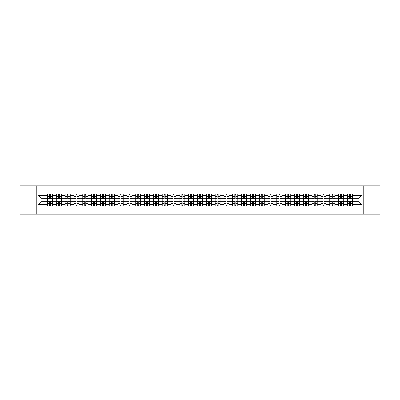<?xml version="1.0" encoding="UTF-8"?>
<svg xmlns="http://www.w3.org/2000/svg" width="400" height="400" viewBox="0 0 400 400"><rect width="100%" height="100%" fill="white"/><g stroke="black" fill="none" stroke-linecap="round" stroke-linejoin="round"><path stroke-width="0.6" d="M363.15 214.14L380 214.14L380 185.86L20 185.86L20 214.14L363.15 214.14L363.15 185.86M56.305 206.08L56.305 195.645L52.575 195.645L52.575 206.08M52.575 195.645L52.575 193.92M56.305 195.645L56.305 193.92M61.395 193.92L61.395 206.08M65.125 206.08L65.125 193.92M70.215 193.92L70.215 206.08M73.95 206.08L73.95 193.92M79.04 193.92L79.04 206.08M82.77 206.08L82.77 193.92M87.86 193.92L87.86 206.08M91.595 206.08L91.595 193.92M96.68 193.92L96.68 206.08M100.415 206.08L100.415 193.92M105.505 193.92L105.505 206.08M109.235 206.08L109.235 193.92M114.325 193.92L114.325 206.08M118.06 206.08L118.06 193.92M123.15 193.92L123.15 206.08M126.88 206.08L126.88 193.92M131.97 193.92L131.97 206.08M135.7 206.08L135.7 193.92M140.79 193.92L140.79 206.08M144.525 206.08L144.525 193.92M149.615 193.92L149.615 206.08M153.345 206.08L153.345 193.92M158.435 193.92L158.435 206.08M162.17 206.08L162.17 193.92M167.255 193.92L167.255 206.08M170.99 206.08L170.99 193.92M176.08 193.92L176.08 206.08M179.81 206.08L179.81 193.92M184.9 193.92L184.9 206.08M188.635 206.08L188.635 193.92M193.725 193.92L193.725 206.08M197.455 206.08L197.455 193.92M202.545 193.92L202.545 206.08M206.275 206.08L206.275 193.92M211.365 193.92L211.365 206.08M215.1 206.08L215.1 193.92M220.19 193.92L220.19 206.08M223.92 206.08L223.92 193.92M229.01 193.92L229.01 206.08M232.745 206.08L232.745 193.92M237.83 193.92L237.83 206.08M241.565 206.08L241.565 193.92M246.655 193.92L246.655 206.08M250.385 206.08L250.385 193.92M255.475 193.92L255.475 206.08M259.21 206.08L259.21 193.92M264.3 193.92L264.3 206.08M268.03 206.08L268.03 193.92M273.12 193.92L273.12 206.08M276.85 206.08L276.85 193.92M281.94 193.92L281.94 206.08M285.675 206.08L285.675 193.92M290.765 193.92L290.765 206.08M294.495 206.08L294.495 193.92M299.585 193.92L299.585 206.08M303.32 206.08L303.32 193.92M308.405 193.92L308.405 206.08M312.14 206.08L312.14 193.92M317.23 193.92L317.23 206.08M320.96 206.08L320.96 193.92M326.05 193.92L326.05 206.08M329.785 206.08L329.785 193.92M334.875 193.92L334.875 206.08M338.605 206.08L338.605 193.92M343.695 193.92L343.695 206.08M347.425 206.08L347.425 193.92M347.425 201.755L343.695 201.755M338.605 201.755L334.875 201.755M329.785 201.755L326.05 201.755M320.96 201.755L317.23 201.755M312.14 201.755L308.405 201.755M303.32 201.755L299.585 201.755M294.495 201.755L290.765 201.755M285.675 201.755L281.94 201.755M276.85 201.755L273.12 201.755M268.03 201.755L264.3 201.755M259.21 201.755L255.475 201.755M250.385 201.755L246.655 201.755M241.565 201.755L237.83 201.755M232.745 201.755L229.01 201.755M223.92 201.755L220.19 201.755M215.1 201.755L211.365 201.755M206.275 201.755L202.545 201.755M197.455 201.755L193.725 201.755M188.635 201.755L184.9 201.755M179.81 201.755L176.08 201.755M170.99 201.755L167.255 201.755M162.17 201.755L158.435 201.755M153.345 201.755L149.615 201.755M144.525 201.755L140.79 201.755M135.7 201.755L131.97 201.755M126.88 201.755L123.15 201.755M118.06 201.755L114.325 201.755M109.235 201.755L105.505 201.755M100.415 201.755L96.68 201.755M91.595 201.755L87.86 201.755M82.77 201.755L79.04 201.755M73.95 201.755L70.215 201.755M65.125 201.755L61.395 201.755M56.305 201.755L52.575 201.755M347.425 198.245L343.695 198.245M338.605 198.245L334.875 198.245M329.785 198.245L326.05 198.245M320.96 198.245L317.23 198.245M312.14 198.245L308.405 198.245M303.32 198.245L299.585 198.245M294.495 198.245L290.765 198.245M285.675 198.245L281.94 198.245M276.85 198.245L273.12 198.245M268.03 198.245L264.3 198.245M259.21 198.245L255.475 198.245M250.385 198.245L246.655 198.245M241.565 198.245L237.83 198.245M232.745 198.245L229.01 198.245M223.92 198.245L220.19 198.245M215.1 198.245L211.365 198.245M206.275 198.245L202.545 198.245M197.455 198.245L193.725 198.245M188.635 198.245L184.9 198.245M179.81 198.245L176.08 198.245M170.99 198.245L167.255 198.245M162.17 198.245L158.435 198.245M153.345 198.245L149.615 198.245M144.525 198.245L140.79 198.245M135.7 198.245L131.97 198.245M126.88 198.245L123.15 198.245M118.06 198.245L114.325 198.245M109.235 198.245L105.505 198.245M100.415 198.245L96.68 198.245M91.595 198.245L87.86 198.245M82.77 198.245L79.04 198.245M73.95 198.245L70.215 198.245M65.125 198.245L61.395 198.245M56.305 198.245L52.575 198.245M40.98 201.755L47.485 201.755L47.485 198.245L40.98 198.245L40.98 201.755L37.985 204.75L37.985 195.25L47.485 195.25L47.485 198.245M352.515 198.245L352.515 201.755L359.02 201.755L359.02 198.245L352.515 198.245L352.515 193.92L47.485 193.92L47.485 195.25M352.515 195.25L362.015 195.25L362.015 204.75L352.515 204.75L352.515 201.755M47.485 201.755L47.485 206.08L352.515 206.08L352.515 204.75M47.485 204.75L37.985 204.75M36.85 214.14L36.85 185.86M50.51 205.23L49.55 205.23M49.55 194.77L50.51 194.77M59.33 205.23L58.37 205.23M58.37 194.77L59.33 194.77M68.155 205.23L67.19 205.23M67.19 194.77L68.155 194.77M76.975 205.23L76.015 205.23M76.015 194.77L76.975 194.77M85.795 205.23L84.835 205.23M84.835 194.77L85.795 194.77M94.62 205.23L93.655 205.23M93.655 194.77L94.62 194.77M103.44 205.23L102.48 205.23M102.48 194.77L103.44 194.77M112.26 205.23L111.3 205.23M111.3 194.77L112.26 194.77M121.085 205.23L120.125 205.23M120.125 194.77L121.085 194.77M129.905 205.23L128.945 205.23M128.945 194.77L129.905 194.77M138.73 205.23L137.765 205.23M137.765 194.77L138.73 194.77M147.55 205.23L146.59 205.23M146.59 194.77L147.55 194.77M156.37 205.23L155.41 205.23M155.41 194.77L156.37 194.77M165.195 205.23L164.23 205.23M164.23 194.77L165.195 194.77M174.015 205.23L173.055 205.23M173.055 194.77L174.015 194.77M182.835 205.23L181.875 205.23M181.875 194.77L182.835 194.77M191.66 205.23L190.695 205.23M190.695 194.77L191.66 194.77M200.48 205.23L199.52 205.23M199.52 194.77L200.48 194.77M209.305 205.23L208.34 205.23M208.34 194.77L209.305 194.77M218.125 205.23L217.165 205.23M217.165 194.77L218.125 194.77M226.945 205.23L225.985 205.23M225.985 194.77L226.945 194.77M235.77 205.23L234.805 205.23M234.805 194.77L235.77 194.77M244.59 205.23L243.63 205.23M243.63 194.77L244.59 194.77M253.41 205.23L252.45 205.23M252.45 194.77L253.41 194.77M262.235 205.23L261.27 205.23M261.27 194.77L262.235 194.77M271.055 205.23L270.095 205.23M270.095 194.77L271.055 194.77M279.875 205.23L278.915 205.23M278.915 194.77L279.875 194.77M288.7 205.23L287.74 205.23M287.74 194.77L288.7 194.77M297.52 205.23L296.56 205.23M296.56 194.77L297.52 194.77M306.345 205.23L305.38 205.23M305.38 194.77L306.345 194.77M315.165 205.23L314.205 205.23M314.205 194.77L315.165 194.77M323.985 205.23L323.025 205.23M323.025 194.77L323.985 194.77M332.81 205.23L331.845 205.23M331.845 194.77L332.81 194.77M341.63 205.23L340.67 205.23M340.67 194.77L341.63 194.77M350.45 205.23L349.49 205.23M349.49 194.77L350.45 194.77M37.985 195.25L40.98 198.245M359.02 201.755L362.015 204.75M359.02 198.245L362.015 195.25M50.51 198.785L50.51 193.975L52.545 193.975L52.545 198.785L50.51 198.785M49.55 194.715L50.51 194.715M49.55 193.975L47.51 193.975L47.51 198.785L49.55 198.785L49.55 193.975L50.51 193.975M49.55 201.215L49.55 206.025L47.51 206.025L47.51 201.215L49.55 201.215M50.51 205.285L49.55 205.285M50.51 206.025L52.545 206.025L52.545 201.215L50.51 201.215L50.51 206.025L49.55 206.025M59.33 198.785L59.33 193.975L61.365 193.975L61.365 198.785L59.33 198.785M58.37 194.715L59.33 194.715M58.37 193.975L56.335 193.975L56.335 198.785L58.37 198.785L58.37 193.975L59.33 193.975M68.155 198.785L68.155 193.975L70.19 193.975L70.19 198.785L68.155 198.785M67.19 194.715L68.155 194.715M67.19 193.975L65.155 193.975L65.155 198.785L67.19 198.785L67.19 193.975L68.155 193.975M58.37 201.215L58.37 206.025L56.335 206.025L56.335 201.215L58.37 201.215M59.33 205.285L58.37 205.285M59.33 206.025L61.365 206.025L61.365 201.215L59.33 201.215L59.33 206.025L58.37 206.025M67.19 201.215L67.19 206.025L65.155 206.025L65.155 201.215L67.19 201.215M68.155 205.285L67.19 205.285M68.155 206.025L70.19 206.025L70.19 201.215L68.155 201.215L68.155 206.025L67.19 206.025M76.975 198.785L76.975 193.975L79.01 193.975L79.01 198.785L76.975 198.785M76.015 194.715L76.975 194.715M76.015 193.975L73.975 193.975L73.975 198.785L76.015 198.785L76.015 193.975L76.975 193.975M85.795 198.785L85.795 193.975L87.83 193.975L87.83 198.785L85.795 198.785M84.835 194.715L85.795 194.715M84.835 193.975L82.8 193.975L82.8 198.785L84.835 198.785L84.835 193.975L85.795 193.975M94.62 198.785L94.62 193.975L96.655 193.975L96.655 198.785L94.62 198.785M93.655 194.715L94.62 194.715M93.655 193.975L91.62 193.975L91.62 198.785L93.655 198.785L93.655 193.975L94.62 193.975M76.015 201.215L76.015 206.025L73.975 206.025L73.975 201.215L76.015 201.215M76.975 205.285L76.015 205.285M76.975 206.025L79.01 206.025L79.01 201.215L76.975 201.215L76.975 206.025L76.015 206.025M84.835 201.215L84.835 206.025L82.8 206.025L82.8 201.215L84.835 201.215M85.795 205.285L84.835 205.285M85.795 206.025L87.83 206.025L87.83 201.215L85.795 201.215L85.795 206.025L84.835 206.025M93.655 201.215L93.655 206.025L91.62 206.025L91.62 201.215L93.655 201.215M94.62 205.285L93.655 205.285M94.62 206.025L96.655 206.025L96.655 201.215L94.62 201.215L94.62 206.025L93.655 206.025M102.48 201.215L102.48 206.025L100.445 206.025L100.445 201.215L102.48 201.215M103.44 205.285L102.48 205.285M103.44 206.025L105.475 206.025L105.475 201.215L103.44 201.215L103.44 206.025L102.48 206.025M111.3 201.215L111.3 206.025L109.265 206.025L109.265 201.215L111.3 201.215M112.26 205.285L111.3 205.285M112.26 206.025L114.3 206.025L114.3 201.215L112.26 201.215L112.26 206.025L111.3 206.025M120.125 201.215L120.125 206.025L118.085 206.025L118.085 201.215L120.125 201.215M121.085 205.285L120.125 205.285M121.085 206.025L123.12 206.025L123.12 201.215L121.085 201.215L121.085 206.025L120.125 206.025M128.945 201.215L128.945 206.025L126.91 206.025L126.91 201.215L128.945 201.215M129.905 205.285L128.945 205.285M129.905 206.025L131.94 206.025L131.94 201.215L129.905 201.215L129.905 206.025L128.945 206.025M137.765 201.215L137.765 206.025L135.73 206.025L135.73 201.215L137.765 201.215M138.73 205.285L137.765 205.285M138.73 206.025L140.765 206.025L140.765 201.215L138.73 201.215L138.73 206.025L137.765 206.025M146.59 201.215L146.59 206.025L144.55 206.025L144.55 201.215L146.59 201.215M147.55 205.285L146.59 205.285M147.55 206.025L149.585 206.025L149.585 201.215L147.55 201.215L147.55 206.025L146.59 206.025M155.41 201.215L155.41 206.025L153.375 206.025L153.375 201.215L155.41 201.215M156.37 205.285L155.41 205.285M156.37 206.025L158.405 206.025L158.405 201.215L156.37 201.215L156.37 206.025L155.41 206.025M164.23 201.215L164.23 206.025L162.195 206.025L162.195 201.215L164.23 201.215M165.195 205.285L164.23 205.285M165.195 206.025L167.23 206.025L167.23 201.215L165.195 201.215L165.195 206.025L164.23 206.025M173.055 201.215L173.055 206.025L171.02 206.025L171.02 201.215L173.055 201.215M174.015 205.285L173.055 205.285M174.015 206.025L176.05 206.025L176.05 201.215L174.015 201.215L174.015 206.025L173.055 206.025M181.875 201.215L181.875 206.025L179.84 206.025L179.84 201.215L181.875 201.215M182.835 205.285L181.875 205.285M182.835 206.025L184.875 206.025L184.875 201.215L182.835 201.215L182.835 206.025L181.875 206.025M190.695 201.215L190.695 206.025L188.66 206.025L188.66 201.215L190.695 201.215M191.66 205.285L190.695 205.285M191.66 206.025L193.695 206.025L193.695 201.215L191.66 201.215L191.66 206.025L190.695 206.025M199.52 201.215L199.52 206.025L197.485 206.025L197.485 201.215L199.52 201.215M200.48 205.285L199.52 205.285M200.48 206.025L202.515 206.025L202.515 201.215L200.48 201.215L200.48 206.025L199.52 206.025M208.34 201.215L208.34 206.025L206.305 206.025L206.305 201.215L208.34 201.215M209.305 205.285L208.34 205.285M209.305 206.025L211.34 206.025L211.34 201.215L209.305 201.215L209.305 206.025L208.34 206.025M217.165 201.215L217.165 206.025L215.125 206.025L215.125 201.215L217.165 201.215M218.125 205.285L217.165 205.285M218.125 206.025L220.16 206.025L220.16 201.215L218.125 201.215L218.125 206.025L217.165 206.025M225.985 201.215L225.985 206.025L223.95 206.025L223.95 201.215L225.985 201.215M226.945 205.285L225.985 205.285M226.945 206.025L228.98 206.025L228.98 201.215L226.945 201.215L226.945 206.025L225.985 206.025M234.805 201.215L234.805 206.025L232.77 206.025L232.77 201.215L234.805 201.215M235.77 205.285L234.805 205.285M235.77 206.025L237.805 206.025L237.805 201.215L235.77 201.215L235.77 206.025L234.805 206.025M103.44 198.785L103.44 193.975L105.475 193.975L105.475 198.785L103.44 198.785M102.48 194.715L103.44 194.715M102.48 193.975L100.445 193.975L100.445 198.785L102.48 198.785L102.48 193.975L103.44 193.975M112.26 198.785L112.26 193.975L114.3 193.975L114.3 198.785L112.26 198.785M111.3 194.715L112.26 194.715M111.3 193.975L109.265 193.975L109.265 198.785L111.3 198.785L111.3 193.975L112.26 193.975M121.085 198.785L121.085 193.975L123.12 193.975L123.12 198.785L121.085 198.785M120.125 194.715L121.085 194.715M120.125 193.975L118.085 193.975L118.085 198.785L120.125 198.785L120.125 193.975L121.085 193.975M129.905 198.785L129.905 193.975L131.94 193.975L131.94 198.785L129.905 198.785M128.945 194.715L129.905 194.715M128.945 193.975L126.91 193.975L126.91 198.785L128.945 198.785L128.945 193.975L129.905 193.975M138.73 198.785L138.73 193.975L140.765 193.975L140.765 198.785L138.73 198.785M137.765 194.715L138.73 194.715M137.765 193.975L135.73 193.975L135.73 198.785L137.765 198.785L137.765 193.975L138.73 193.975M147.55 198.785L147.55 193.975L149.585 193.975L149.585 198.785L147.55 198.785M146.59 194.715L147.55 194.715M146.59 193.975L144.55 193.975L144.55 198.785L146.59 198.785L146.59 193.975L147.55 193.975M156.37 198.785L156.37 193.975L158.405 193.975L158.405 198.785L156.37 198.785M155.41 194.715L156.37 194.715M155.41 193.975L153.375 193.975L153.375 198.785L155.41 198.785L155.41 193.975L156.37 193.975M165.195 198.785L165.195 193.975L167.23 193.975L167.23 198.785L165.195 198.785M164.23 194.715L165.195 194.715M164.23 193.975L162.195 193.975L162.195 198.785L164.23 198.785L164.23 193.975L165.195 193.975M174.015 198.785L174.015 193.975L176.05 193.975L176.05 198.785L174.015 198.785M173.055 194.715L174.015 194.715M173.055 193.975L171.02 193.975L171.02 198.785L173.055 198.785L173.055 193.975L174.015 193.975M182.835 198.785L182.835 193.975L184.875 193.975L184.875 198.785L182.835 198.785M181.875 194.715L182.835 194.715M181.875 193.975L179.84 193.975L179.84 198.785L181.875 198.785L181.875 193.975L182.835 193.975M191.66 198.785L191.66 193.975L193.695 193.975L193.695 198.785L191.66 198.785M190.695 194.715L191.66 194.715M190.695 193.975L188.66 193.975L188.66 198.785L190.695 198.785L190.695 193.975L191.66 193.975M200.48 198.785L200.48 193.975L202.515 193.975L202.515 198.785L200.48 198.785M199.52 194.715L200.48 194.715M199.52 193.975L197.485 193.975L197.485 198.785L199.52 198.785L199.52 193.975L200.48 193.975M209.305 198.785L209.305 193.975L211.34 193.975L211.34 198.785L209.305 198.785M208.34 194.715L209.305 194.715M208.34 193.975L206.305 193.975L206.305 198.785L208.34 198.785L208.34 193.975L209.305 193.975M218.125 198.785L218.125 193.975L220.16 193.975L220.16 198.785L218.125 198.785M217.165 194.715L218.125 194.715M217.165 193.975L215.125 193.975L215.125 198.785L217.165 198.785L217.165 193.975L218.125 193.975M226.945 198.785L226.945 193.975L228.98 193.975L228.98 198.785L226.945 198.785M225.985 194.715L226.945 194.715M225.985 193.975L223.95 193.975L223.95 198.785L225.985 198.785L225.985 193.975L226.945 193.975M235.77 198.785L235.77 193.975L237.805 193.975L237.805 198.785L235.77 198.785M234.805 194.715L235.77 194.715M234.805 193.975L232.77 193.975L232.77 198.785L234.805 198.785L234.805 193.975L235.77 193.975M244.59 198.785L244.59 193.975L246.625 193.975L246.625 198.785L244.59 198.785M243.63 194.715L244.59 194.715M243.63 193.975L241.595 193.975L241.595 198.785L243.63 198.785L243.63 193.975L244.59 193.975M253.41 198.785L253.41 193.975L255.45 193.975L255.45 198.785L253.41 198.785M252.45 194.715L253.41 194.715M252.45 193.975L250.415 193.975L250.415 198.785L252.45 198.785L252.45 193.975L253.41 193.975M262.235 198.785L262.235 193.975L264.27 193.975L264.27 198.785L262.235 198.785M261.27 194.715L262.235 194.715M261.27 193.975L259.235 193.975L259.235 198.785L261.27 198.785L261.27 193.975L262.235 193.975M271.055 198.785L271.055 193.975L273.09 193.975L273.09 198.785L271.055 198.785M270.095 194.715L271.055 194.715M270.095 193.975L268.06 193.975L268.06 198.785L270.095 198.785L270.095 193.975L271.055 193.975M243.63 201.215L243.63 206.025L241.595 206.025L241.595 201.215L243.63 201.215M244.59 205.285L243.63 205.285M244.59 206.025L246.625 206.025L246.625 201.215L244.59 201.215L244.59 206.025L243.63 206.025M252.45 201.215L252.45 206.025L250.415 206.025L250.415 201.215L252.45 201.215M253.41 205.285L252.45 205.285M253.41 206.025L255.45 206.025L255.45 201.215L253.41 201.215L253.41 206.025L252.45 206.025M261.27 201.215L261.27 206.025L259.235 206.025L259.235 201.215L261.27 201.215M262.235 205.285L261.27 205.285M262.235 206.025L264.27 206.025L264.27 201.215L262.235 201.215L262.235 206.025L261.27 206.025M270.095 201.215L270.095 206.025L268.06 206.025L268.06 201.215L270.095 201.215M271.055 205.285L270.095 205.285M271.055 206.025L273.09 206.025L273.09 201.215L271.055 201.215L271.055 206.025L270.095 206.025M279.875 198.785L279.875 193.975L281.915 193.975L281.915 198.785L279.875 198.785M278.915 194.715L279.875 194.715M278.915 193.975L276.88 193.975L276.88 198.785L278.915 198.785L278.915 193.975L279.875 193.975M278.915 201.215L278.915 206.025L276.88 206.025L276.88 201.215L278.915 201.215M279.875 205.285L278.915 205.285M279.875 206.025L281.915 206.025L281.915 201.215L279.875 201.215L279.875 206.025L278.915 206.025M288.7 198.785L288.7 193.975L290.735 193.975L290.735 198.785L288.7 198.785M287.74 194.715L288.7 194.715M287.74 193.975L285.7 193.975L285.7 198.785L287.74 198.785L287.74 193.975L288.7 193.975M287.74 201.215L287.74 206.025L285.7 206.025L285.7 201.215L287.74 201.215M288.7 205.285L287.74 205.285M288.7 206.025L290.735 206.025L290.735 201.215L288.7 201.215L288.7 206.025L287.74 206.025M297.52 198.785L297.52 193.975L299.555 193.975L299.555 198.785L297.52 198.785M296.56 194.715L297.52 194.715M296.56 193.975L294.525 193.975L294.525 198.785L296.56 198.785L296.56 193.975L297.52 193.975M296.56 201.215L296.56 206.025L294.525 206.025L294.525 201.215L296.56 201.215M297.52 205.285L296.56 205.285M297.52 206.025L299.555 206.025L299.555 201.215L297.52 201.215L297.52 206.025L296.56 206.025M306.345 198.785L306.345 193.975L308.38 193.975L308.38 198.785L306.345 198.785M305.38 194.715L306.345 194.715M305.38 193.975L303.345 193.975L303.345 198.785L305.38 198.785L305.38 193.975L306.345 193.975M305.38 201.215L305.38 206.025L303.345 206.025L303.345 201.215L305.38 201.215M306.345 205.285L305.38 205.285M306.345 206.025L308.38 206.025L308.38 201.215L306.345 201.215L306.345 206.025L305.38 206.025M315.165 198.785L315.165 193.975L317.2 193.975L317.2 198.785L315.165 198.785M314.205 194.715L315.165 194.715M314.205 193.975L312.17 193.975L312.17 198.785L314.205 198.785L314.205 193.975L315.165 193.975M314.205 201.215L314.205 206.025L312.17 206.025L312.17 201.215L314.205 201.215M315.165 205.285L314.205 205.285M315.165 206.025L317.2 206.025L317.2 201.215L315.165 201.215L315.165 206.025L314.205 206.025M323.985 198.785L323.985 193.975L326.025 193.975L326.025 198.785L323.985 198.785M323.025 194.715L323.985 194.715M323.025 193.975L320.99 193.975L320.99 198.785L323.025 198.785L323.025 193.975L323.985 193.975M323.025 201.215L323.025 206.025L320.99 206.025L320.99 201.215L323.025 201.215M323.985 205.285L323.025 205.285M323.985 206.025L326.025 206.025L326.025 201.215L323.985 201.215L323.985 206.025L323.025 206.025M332.81 198.785L332.81 193.975L334.845 193.975L334.845 198.785L332.81 198.785M331.845 194.715L332.81 194.715M331.845 193.975L329.81 193.975L329.81 198.785L331.845 198.785L331.845 193.975L332.81 193.975M331.845 201.215L331.845 206.025L329.81 206.025L329.81 201.215L331.845 201.215M332.81 205.285L331.845 205.285M332.81 206.025L334.845 206.025L334.845 201.215L332.81 201.215L332.81 206.025L331.845 206.025M341.63 198.785L341.63 193.975L343.665 193.975L343.665 198.785L341.63 198.785M340.67 194.715L341.63 194.715M340.67 193.975L338.635 193.975L338.635 198.785L340.67 198.785L340.67 193.975L341.63 193.975M340.67 201.215L340.67 206.025L338.635 206.025L338.635 201.215L340.67 201.215M341.63 205.285L340.67 205.285M341.63 206.025L343.665 206.025L343.665 201.215L341.63 201.215L341.63 206.025L340.67 206.025M350.45 198.785L350.45 193.975L352.49 193.975L352.49 198.785L350.45 198.785M349.49 194.715L350.45 194.715M349.49 193.975L347.455 193.975L347.455 198.785L349.49 198.785L349.49 193.975L350.45 193.975M349.49 201.215L349.49 206.025L347.455 206.025L347.455 201.215L349.49 201.215M350.45 205.285L349.49 205.285M350.45 206.025L352.49 206.025L352.49 201.215L350.45 201.215L350.45 206.025L349.49 206.025M338.605 195.645L334.875 195.645M329.785 195.645L326.05 195.645M320.96 195.645L317.23 195.645M312.14 195.645L308.405 195.645M303.32 195.645L299.585 195.645M294.495 195.645L290.765 195.645M285.675 195.645L281.94 195.645M276.85 195.645L273.12 195.645M268.03 195.645L264.3 195.645M259.21 195.645L255.475 195.645M250.385 195.645L246.655 195.645M241.565 195.645L237.83 195.645M232.745 195.645L229.01 195.645M223.92 195.645L220.19 195.645M215.1 195.645L211.365 195.645M206.275 195.645L202.545 195.645M197.455 195.645L193.725 195.645M188.635 195.645L184.9 195.645M179.81 195.645L176.08 195.645M170.99 195.645L167.255 195.645M162.17 195.645L158.435 195.645M153.345 195.645L149.615 195.645M144.525 195.645L140.79 195.645M135.7 195.645L131.97 195.645M126.88 195.645L123.15 195.645M118.06 195.645L114.325 195.645M109.235 195.645L105.505 195.645M100.415 195.645L96.68 195.645M91.595 195.645L87.86 195.645M82.77 195.645L79.04 195.645M73.95 195.645L70.215 195.645M65.125 195.645L61.395 195.645M347.425 195.645L343.695 195.645M338.605 204.355L334.875 204.355M329.785 204.355L326.05 204.355M320.96 204.355L317.23 204.355M312.14 204.355L308.405 204.355M303.32 204.355L299.585 204.355M294.495 204.355L290.765 204.355M285.675 204.355L281.94 204.355M276.85 204.355L273.12 204.355M268.03 204.355L264.3 204.355M259.21 204.355L255.475 204.355M250.385 204.355L246.655 204.355M241.565 204.355L237.83 204.355M232.745 204.355L229.01 204.355M223.92 204.355L220.19 204.355M215.1 204.355L211.365 204.355M206.275 204.355L202.545 204.355M197.455 204.355L193.725 204.355M188.635 204.355L184.9 204.355M179.81 204.355L176.08 204.355M170.99 204.355L167.255 204.355M162.17 204.355L158.435 204.355M153.345 204.355L149.615 204.355M144.525 204.355L140.79 204.355M135.7 204.355L131.97 204.355M126.88 204.355L123.15 204.355M118.06 204.355L114.325 204.355M109.235 204.355L105.505 204.355M100.415 204.355L96.68 204.355M91.595 204.355L87.86 204.355M82.77 204.355L79.04 204.355M73.95 204.355L70.215 204.355M65.125 204.355L61.395 204.355M56.305 204.355L52.575 204.355M347.425 204.355L343.695 204.355M50.51 198.665L52.545 198.665M50.51 196.755L52.545 196.755M47.51 198.665L49.55 198.665M47.51 196.755L49.55 196.755M49.55 201.335L47.51 201.335M49.55 203.245L47.51 203.245M52.545 201.335L50.51 201.335M52.545 203.245L50.51 203.245M59.33 198.665L61.365 198.665M59.33 196.755L61.365 196.755M56.335 198.665L58.37 198.665M56.335 196.755L58.37 196.755M68.155 198.665L70.19 198.665M68.155 196.755L70.19 196.755M65.155 198.665L67.19 198.665M65.155 196.755L67.19 196.755M58.37 201.335L56.335 201.335M58.37 203.245L56.335 203.245M61.365 201.335L59.33 201.335M61.365 203.245L59.33 203.245M67.19 201.335L65.155 201.335M67.19 203.245L65.155 203.245M70.19 201.335L68.155 201.335M70.19 203.245L68.155 203.245M76.975 198.665L79.01 198.665M76.975 196.755L79.01 196.755M73.975 198.665L76.015 198.665M73.975 196.755L76.015 196.755M85.795 198.665L87.83 198.665M85.795 196.755L87.83 196.755M82.8 198.665L84.835 198.665M82.8 196.755L84.835 196.755M94.62 198.665L96.655 198.665M94.62 196.755L96.655 196.755M91.62 198.665L93.655 198.665M91.62 196.755L93.655 196.755M76.015 201.335L73.975 201.335M76.015 203.245L73.975 203.245M79.01 201.335L76.975 201.335M79.01 203.245L76.975 203.245M84.835 201.335L82.8 201.335M84.835 203.245L82.8 203.245M87.83 201.335L85.795 201.335M87.83 203.245L85.795 203.245M93.655 201.335L91.62 201.335M93.655 203.245L91.62 203.245M96.655 201.335L94.62 201.335M96.655 203.245L94.62 203.245M102.48 201.335L100.445 201.335M102.48 203.245L100.445 203.245M105.475 201.335L103.44 201.335M105.475 203.245L103.44 203.245M111.3 201.335L109.265 201.335M111.3 203.245L109.265 203.245M114.3 201.335L112.26 201.335M114.3 203.245L112.26 203.245M120.125 201.335L118.085 201.335M120.125 203.245L118.085 203.245M123.12 201.335L121.085 201.335M123.12 203.245L121.085 203.245M128.945 201.335L126.91 201.335M128.945 203.245L126.91 203.245M131.94 201.335L129.905 201.335M131.94 203.245L129.905 203.245M137.765 201.335L135.73 201.335M137.765 203.245L135.73 203.245M140.765 201.335L138.73 201.335M140.765 203.245L138.73 203.245M146.59 201.335L144.55 201.335M146.59 203.245L144.55 203.245M149.585 201.335L147.55 201.335M149.585 203.245L147.55 203.245M155.41 201.335L153.375 201.335M155.41 203.245L153.375 203.245M158.405 201.335L156.37 201.335M158.405 203.245L156.37 203.245M164.23 201.335L162.195 201.335M164.23 203.245L162.195 203.245M167.23 201.335L165.195 201.335M167.23 203.245L165.195 203.245M173.055 201.335L171.02 201.335M173.055 203.245L171.02 203.245M176.05 201.335L174.015 201.335M176.05 203.245L174.015 203.245M181.875 201.335L179.84 201.335M181.875 203.245L179.84 203.245M184.875 201.335L182.835 201.335M184.875 203.245L182.835 203.245M190.695 201.335L188.66 201.335M190.695 203.245L188.66 203.245M193.695 201.335L191.66 201.335M193.695 203.245L191.66 203.245M199.52 201.335L197.485 201.335M199.52 203.245L197.485 203.245M202.515 201.335L200.48 201.335M202.515 203.245L200.48 203.245M208.34 201.335L206.305 201.335M208.34 203.245L206.305 203.245M211.34 201.335L209.305 201.335M211.34 203.245L209.305 203.245M217.165 201.335L215.125 201.335M217.165 203.245L215.125 203.245M220.16 201.335L218.125 201.335M220.16 203.245L218.125 203.245M225.985 201.335L223.95 201.335M225.985 203.245L223.95 203.245M228.98 201.335L226.945 201.335M228.98 203.245L226.945 203.245M234.805 201.335L232.77 201.335M234.805 203.245L232.77 203.245M237.805 201.335L235.77 201.335M237.805 203.245L235.77 203.245M103.44 198.665L105.475 198.665M103.44 196.755L105.475 196.755M100.445 198.665L102.48 198.665M100.445 196.755L102.48 196.755M112.26 198.665L114.3 198.665M112.26 196.755L114.3 196.755M109.265 198.665L111.3 198.665M109.265 196.755L111.3 196.755M121.085 198.665L123.12 198.665M121.085 196.755L123.12 196.755M118.085 198.665L120.125 198.665M118.085 196.755L120.125 196.755M129.905 198.665L131.94 198.665M129.905 196.755L131.94 196.755M126.91 198.665L128.945 198.665M126.91 196.755L128.945 196.755M138.73 198.665L140.765 198.665M138.73 196.755L140.765 196.755M135.73 198.665L137.765 198.665M135.73 196.755L137.765 196.755M147.55 198.665L149.585 198.665M147.55 196.755L149.585 196.755M144.55 198.665L146.59 198.665M144.55 196.755L146.59 196.755M156.37 198.665L158.405 198.665M156.37 196.755L158.405 196.755M153.375 198.665L155.41 198.665M153.375 196.755L155.41 196.755M165.195 198.665L167.23 198.665M165.195 196.755L167.23 196.755M162.195 198.665L164.23 198.665M162.195 196.755L164.23 196.755M174.015 198.665L176.05 198.665M174.015 196.755L176.05 196.755M171.02 198.665L173.055 198.665M171.02 196.755L173.055 196.755M182.835 198.665L184.875 198.665M182.835 196.755L184.875 196.755M179.84 198.665L181.875 198.665M179.84 196.755L181.875 196.755M191.66 198.665L193.695 198.665M191.66 196.755L193.695 196.755M188.66 198.665L190.695 198.665M188.66 196.755L190.695 196.755M200.48 198.665L202.515 198.665M200.48 196.755L202.515 196.755M197.485 198.665L199.52 198.665M197.485 196.755L199.52 196.755M209.305 198.665L211.34 198.665M209.305 196.755L211.34 196.755M206.305 198.665L208.34 198.665M206.305 196.755L208.34 196.755M218.125 198.665L220.16 198.665M218.125 196.755L220.16 196.755M215.125 198.665L217.165 198.665M215.125 196.755L217.165 196.755M226.945 198.665L228.98 198.665M226.945 196.755L228.98 196.755M223.95 198.665L225.985 198.665M223.95 196.755L225.985 196.755M235.77 198.665L237.805 198.665M235.77 196.755L237.805 196.755M232.77 198.665L234.805 198.665M232.77 196.755L234.805 196.755M244.59 198.665L246.625 198.665M244.59 196.755L246.625 196.755M241.595 198.665L243.63 198.665M241.595 196.755L243.63 196.755M253.41 198.665L255.45 198.665M253.41 196.755L255.45 196.755M250.415 198.665L252.45 198.665M250.415 196.755L252.45 196.755M262.235 198.665L264.27 198.665M262.235 196.755L264.27 196.755M259.235 198.665L261.27 198.665M259.235 196.755L261.27 196.755M271.055 198.665L273.09 198.665M271.055 196.755L273.09 196.755M268.06 198.665L270.095 198.665M268.06 196.755L270.095 196.755M243.63 201.335L241.595 201.335M243.63 203.245L241.595 203.245M246.625 201.335L244.59 201.335M246.625 203.245L244.59 203.245M252.45 201.335L250.415 201.335M252.45 203.245L250.415 203.245M255.45 201.335L253.41 201.335M255.45 203.245L253.41 203.245M261.27 201.335L259.235 201.335M261.27 203.245L259.235 203.245M264.27 201.335L262.235 201.335M264.27 203.245L262.235 203.245M270.095 201.335L268.06 201.335M270.095 203.245L268.06 203.245M273.09 201.335L271.055 201.335M273.09 203.245L271.055 203.245M279.875 198.665L281.915 198.665M279.875 196.755L281.915 196.755M276.88 198.665L278.915 198.665M276.88 196.755L278.915 196.755M278.915 201.335L276.88 201.335M278.915 203.245L276.88 203.245M281.915 201.335L279.875 201.335M281.915 203.245L279.875 203.245M288.7 198.665L290.735 198.665M288.7 196.755L290.735 196.755M285.7 198.665L287.74 198.665M285.7 196.755L287.74 196.755M287.74 201.335L285.7 201.335M287.74 203.245L285.7 203.245M290.735 201.335L288.7 201.335M290.735 203.245L288.7 203.245M297.52 198.665L299.555 198.665M297.52 196.755L299.555 196.755M294.525 198.665L296.56 198.665M294.525 196.755L296.56 196.755M296.56 201.335L294.525 201.335M296.56 203.245L294.525 203.245M299.555 201.335L297.52 201.335M299.555 203.245L297.52 203.245M306.345 198.665L308.38 198.665M306.345 196.755L308.38 196.755M303.345 198.665L305.38 198.665M303.345 196.755L305.38 196.755M305.38 201.335L303.345 201.335M305.38 203.245L303.345 203.245M308.38 201.335L306.345 201.335M308.38 203.245L306.345 203.245M315.165 198.665L317.2 198.665M315.165 196.755L317.2 196.755M312.17 198.665L314.205 198.665M312.17 196.755L314.205 196.755M314.205 201.335L312.17 201.335M314.205 203.245L312.17 203.245M317.2 201.335L315.165 201.335M317.2 203.245L315.165 203.245M323.985 198.665L326.025 198.665M323.985 196.755L326.025 196.755M320.99 198.665L323.025 198.665M320.99 196.755L323.025 196.755M323.025 201.335L320.99 201.335M323.025 203.245L320.99 203.245M326.025 201.335L323.985 201.335M326.025 203.245L323.985 203.245M332.81 198.665L334.845 198.665M332.81 196.755L334.845 196.755M329.81 198.665L331.845 198.665M329.81 196.755L331.845 196.755M331.845 201.335L329.81 201.335M331.845 203.245L329.81 203.245M334.845 201.335L332.81 201.335M334.845 203.245L332.81 203.245M341.63 198.665L343.665 198.665M341.63 196.755L343.665 196.755M338.635 198.665L340.67 198.665M338.635 196.755L340.67 196.755M340.67 201.335L338.635 201.335M340.67 203.245L338.635 203.245M343.665 201.335L341.63 201.335M343.665 203.245L341.63 203.245M350.45 198.665L352.49 198.665M350.45 196.755L352.49 196.755M347.455 198.665L349.49 198.665M347.455 196.755L349.49 196.755M349.49 201.335L347.455 201.335M349.49 203.245L347.455 203.245M352.49 201.335L350.45 201.335M352.49 203.245L350.45 203.245"/></g></svg>
